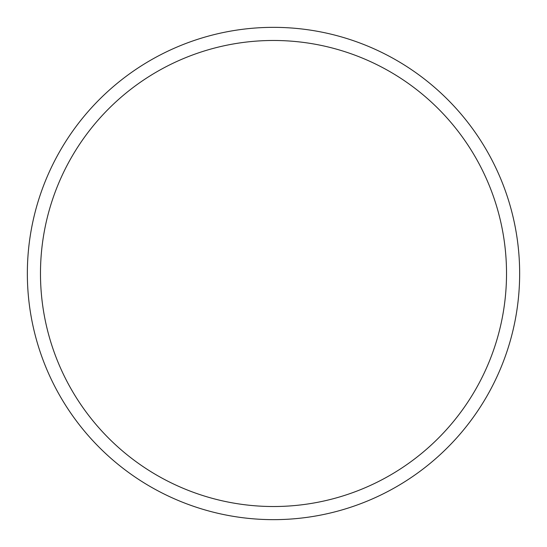 <?xml version="1.0" encoding="UTF-8"?>
<svg xmlns="http://www.w3.org/2000/svg" width="547" height="547" viewBox="0 0 547 547"><rect width="100%" height="100%" fill="white"/><g stroke="black" fill="none" stroke-linecap="round" stroke-linejoin="round"><path stroke-width="0.82" d="M519.65 273.5A246.15 246.15 0 0 0 273.5 27.35A246.15 246.15 0 0 0 27.35 273.5A246.15 246.15 0 0 0 273.5 519.65A246.15 246.15 0 0 0 519.65 273.5M506.522 273.5A233.022 233.022 0 0 0 273.5 40.478A233.022 233.022 0 0 0 40.478 273.5A233.022 233.022 0 0 0 273.5 506.522A233.022 233.022 0 0 0 506.522 273.5"/></g></svg>
